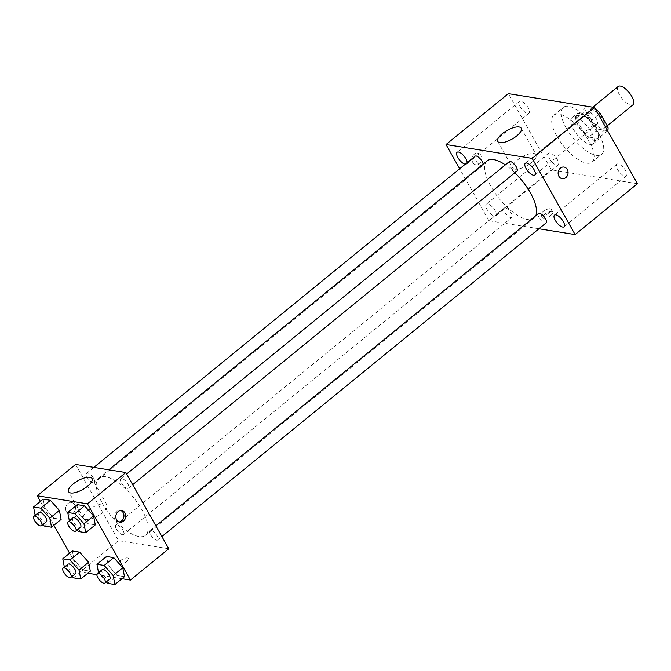 <?xml version="1.0" encoding="UTF-8"?>
<svg xmlns="http://www.w3.org/2000/svg" width="671" height="671" viewBox="0 0 671 671"><rect width="100%" height="100%" fill="white"/><g stroke="black" fill="none" stroke-linecap="round" stroke-linejoin="round"><path stroke-width="0.5" stroke-dasharray="3.35 2.52" d="M618.201 86.492A11.776 4.622 -129.2 0 0 619.367 94.611A11.776 4.622 -129.2 0 0 633.097 104.743M590.597 118.096A11.776 4.622 -129.2 0 0 604.328 128.228A11.776 4.622 -129.2 0 0 600.461 116.184A11.776 4.622 -129.2 0 0 589.432 109.977A11.776 4.622 -129.2 0 0 590.597 118.096M585.758 116.788L576.548 115.303L586.144 107.477L595.328 108.954L585.758 116.788A15.987 6.274 -129.2 0 1 590.53 121.099L598.406 135.064L606.374 128.555M607.616 130.728L598.406 129.251A15.987 6.274 -129.2 0 1 593.634 124.932L585.766 110.967A15.987 6.274 -129.2 0 1 586.144 107.477M607.607 130.736L598.029 138.561L588.819 137.077L598.406 129.251M593.634 124.932L584.047 132.757L576.179 118.792L585.766 110.967M584.047 132.757A15.987 6.274 -129.2 0 0 588.819 137.077M598.029 138.561A15.987 6.274 -129.2 0 0 598.406 135.064M576.548 115.303A15.987 6.274 -129.2 0 0 576.179 118.792M594.959 140.541A16.825 6.601 50.8 0 1 580.088 128.329A16.825 6.601 50.8 0 1 576.649 113.894A16.825 6.601 50.8 0 1 592.401 122.759A16.825 6.601 50.8 0 1 597.928 139.962A16.825 6.601 50.8 0 1 594.959 140.541M590.161 144.45A16.825 6.601 -129.2 0 0 593.13 143.879A16.825 6.601 -129.2 0 0 587.611 126.668A16.825 6.601 -129.2 0 0 571.86 117.811A16.825 6.601 -129.2 0 0 573.52 129.402A16.825 6.601 -129.2 0 0 590.161 144.45M590.53 121.099L598.507 114.59M566.341 128.245A30.279 11.885 -129.2 0 0 601.644 154.305A30.279 11.885 -129.2 0 0 591.696 123.33A30.279 11.885 -129.2 0 0 563.346 107.385A30.279 11.885 -129.2 0 0 566.341 128.245M556.754 136.079A30.279 11.885 -129.2 0 0 592.057 162.13A30.279 11.885 -129.2 0 0 582.109 131.155A30.279 11.885 -129.2 0 0 553.76 115.211A30.279 11.885 -129.2 0 0 556.754 136.079M588.962 112.124A7.566 2.969 -129.2 0 0 587.62 112.384A7.566 2.969 -129.2 0 0 590.103 120.126A7.566 2.969 -129.2 0 0 597.19 124.101A7.566 2.969 -129.2 0 0 595.638 117.618A7.566 2.969 -129.2 0 0 588.962 112.124M520.755 101.162A7.566 2.969 -129.2 0 0 519.421 101.422A7.566 2.969 -129.2 0 0 521.904 109.155A7.566 2.969 -129.2 0 0 528.991 113.139A7.566 2.969 -129.2 0 0 527.44 106.655A7.566 2.969 -129.2 0 0 520.755 101.162M549.96 152.98A7.566 2.969 -129.2 0 0 548.618 153.24A7.566 2.969 -129.2 0 0 551.109 160.981A7.566 2.969 -129.2 0 0 558.188 164.957A7.566 2.969 -129.2 0 0 556.645 158.473A7.566 2.969 -129.2 0 0 549.96 152.98M618.159 163.95A7.566 2.969 -129.2 0 0 616.825 164.21A7.566 2.969 -129.2 0 0 619.308 171.944A7.566 2.969 -129.2 0 0 626.387 175.928A7.566 2.969 -129.2 0 0 624.844 169.436A7.566 2.969 -129.2 0 0 618.159 163.95M637.45 183.703L551.302 169.855L508.358 93.646M465.188 164.261A7.566 2.969 -129.2 0 0 466.655 164.026A7.566 2.969 -129.2 0 0 467.175 162.634M487.624 203.867A7.566 2.969 -129.2 0 0 486.29 204.127A7.566 2.969 -129.2 0 0 488.773 211.86A7.566 2.969 -129.2 0 0 495.852 215.844A7.566 2.969 -129.2 0 0 494.309 209.36A7.566 2.969 -129.2 0 0 487.624 203.867M514.833 169.167A13.462 4.999 150.6 0 1 512.694 167.943A13.462 4.999 150.6 0 1 521.971 156.98A13.462 4.999 150.6 0 1 536.146 154.733A13.462 4.999 150.6 0 1 529.352 164.16A13.462 4.999 150.6 0 1 514.833 169.167M538.914 228.761L488.966 220.734L551.302 169.855M550.765 215.441A5.888 2.189 150.6 0 1 542.495 217.832A5.888 2.189 150.6 0 1 546.555 213.034A5.888 2.189 150.6 0 1 552.753 212.053A5.888 2.189 150.6 0 1 550.765 215.441M549.222 212.699A5.888 2.189 150.6 0 1 540.952 215.089A5.888 2.189 150.6 0 1 545.003 210.291A5.888 2.189 150.6 0 1 551.21 209.302A5.888 2.189 150.6 0 1 549.222 212.699M488.966 220.734L459.677 168.756M472.753 162.449A5.888 4.957 99.1 0 0 476.007 164.84A5.888 4.957 99.1 0 0 481.837 159.807A5.888 4.957 99.1 0 0 477.878 153.206A5.888 4.957 99.1 0 0 472.82 155.999A5.888 4.957 99.1 0 0 472.753 162.449A5.888 4.957 99.1 0 0 476.016 164.84A5.888 4.957 99.1 0 0 481.837 159.807A5.888 4.957 99.1 0 0 477.886 153.206A5.888 4.957 99.1 0 0 472.82 155.999A5.888 4.957 99.1 0 0 472.753 162.449M562.155 178.687L562.164 178.687A5.888 4.957 -80.9 0 1 558.197 172.086A5.888 4.957 -80.9 0 1 564.026 167.062L564.026 167.062M509.23 161.703A6.056 2.374 -129.2 0 0 509.826 165.871A6.056 2.374 -129.2 0 0 516.888 171.088M505.322 207.817A6.056 2.374 -129.2 0 0 504.257 208.027A6.056 2.374 -129.2 0 0 504.852 212.204A6.056 2.374 -129.2 0 0 511.914 217.412A6.056 2.374 -129.2 0 0 510.673 212.221A6.056 2.374 -129.2 0 0 505.322 207.817M538.427 213.521A6.056 2.374 -129.2 0 0 539.023 217.698A6.056 2.374 -129.2 0 0 546.085 222.906M475.051 156.209A6.056 2.374 -129.2 0 0 477.047 162.399A6.056 2.374 -129.2 0 0 482.717 165.586A6.056 2.374 -129.2 0 0 483.12 164.185M487.163 160.881A37.014 14.527 -129.2 0 0 490.828 186.379A37.014 14.527 -129.2 0 0 533.973 218.226A37.014 14.527 -129.2 0 0 535.819 215.651M514.85 172.749A37.014 14.527 -129.2 0 0 505.338 164.873M102.437 503.426A37.014 14.527 -129.2 0 0 145.582 535.265A37.014 14.527 -129.2 0 0 133.428 497.412A37.014 14.527 -129.2 0 0 98.78 477.928A37.014 14.527 -129.2 0 0 102.437 503.426M93.722 478.457A6.056 2.374 50.8 0 1 94.326 482.634A6.056 2.374 50.8 0 1 88.656 479.438A6.056 2.374 50.8 0 1 86.668 473.248A6.056 2.374 50.8 0 1 93.722 478.457M150.639 534.737A6.056 2.374 -129.2 0 0 157.693 539.945A6.056 2.374 -129.2 0 0 155.706 533.755A6.056 2.374 -129.2 0 0 150.036 530.56A6.056 2.374 -129.2 0 0 150.639 534.737M116.46 529.243A6.056 2.374 -129.2 0 0 123.523 534.452A6.056 2.374 -129.2 0 0 121.535 528.262A6.056 2.374 -129.2 0 0 115.865 525.066A6.056 2.374 -129.2 0 0 116.46 529.243M121.434 482.91A6.056 2.374 -129.2 0 0 128.496 488.127A6.056 2.374 -129.2 0 0 126.509 481.929A6.056 2.374 -129.2 0 0 120.839 478.742A6.056 2.374 -129.2 0 0 121.434 482.91M168.773 548.744L118.524 540.658L75.58 464.449M122.021 578.704L96.876 574.661M87.842 573.21L80.168 571.977L118.524 540.658M120.134 560.83A5.888 2.189 -29.4 0 0 118.146 564.227A5.888 2.189 -29.4 0 0 124.345 563.237A5.888 2.189 -29.4 0 0 128.404 558.448A5.888 2.189 -29.4 0 0 120.134 560.83M95.299 524.856L88.044 523.69L79.052 513.583L77.316 504.634L79.052 513.583L88.044 523.69L95.299 524.856M90.325 571.18L83.078 570.014L74.078 559.908L72.342 550.966L74.078 559.908L83.078 570.014L90.325 571.18M80.168 571.977L69.591 553.206M53.865 525.292L40.394 501.388M124.504 576.674L117.249 575.508L108.249 565.401L106.513 556.46L108.249 565.401L117.249 575.508L124.504 576.674M61.128 519.362L53.873 518.197L44.882 508.09L43.137 499.14L44.882 508.09L53.873 518.197L61.128 519.362M66.345 511.73A5.888 4.957 99.1 0 0 69.608 514.12A5.888 4.957 99.1 0 0 75.429 509.088A5.888 4.957 99.1 0 0 71.478 502.495A5.888 4.957 99.1 0 0 66.412 505.288A5.888 4.957 99.1 0 0 66.345 511.73A5.888 4.957 99.1 0 0 69.608 514.12A5.888 4.957 99.1 0 0 75.437 509.096A5.888 4.957 99.1 0 0 71.478 502.495A5.888 4.957 99.1 0 0 66.421 505.288A5.888 4.957 99.1 0 0 66.345 511.73M118.968 521.954A5.888 4.957 -80.9 0 1 118.054 521.904A5.888 4.957 -80.9 0 1 114.095 515.311A5.888 4.957 -80.9 0 1 119.916 510.279A5.888 4.957 -80.9 0 1 120.805 510.53M88.094 510.497A13.462 4.999 150.6 0 1 106.999 505.045A13.462 4.999 150.6 0 1 97.731 515.999A13.462 4.999 150.6 0 1 83.548 518.255A13.462 4.999 150.6 0 1 88.094 510.497M120.126 560.83A5.888 2.189 -29.4 0 0 118.138 564.219A5.888 2.189 -29.4 0 0 124.345 563.237A5.888 2.189 -29.4 0 0 128.396 558.44A5.888 2.189 -29.4 0 0 120.126 560.83M42.969 524.546L35.169 515.286M38.717 512.392A6.056 2.374 -129.2 0 0 39.312 516.561A6.056 2.374 -129.2 0 0 46.374 521.77M44.286 526.022L53.873 518.197M35.295 515.915L44.882 508.09M77.148 530.04L69.339 520.78M72.887 517.886A6.056 2.374 -129.2 0 0 73.483 522.055A6.056 2.374 -129.2 0 0 80.545 527.263M78.457 531.516L88.044 523.69M69.465 521.409L79.052 513.583M72.174 576.372L64.366 567.104M67.914 564.21A6.056 2.374 -129.2 0 0 68.517 568.379A6.056 2.374 -129.2 0 0 75.571 573.596M73.483 577.848L83.078 570.014M64.491 567.733L74.078 559.908M106.345 581.866L98.536 572.598M102.084 569.704A6.056 2.374 -129.2 0 0 102.688 573.873A6.056 2.374 -129.2 0 0 109.75 579.09M107.654 583.342L117.249 575.508M98.662 573.227L108.249 565.401M592.812 107.217L589.432 109.977M607.221 125.863L604.328 128.228M593.13 143.879L597.928 139.962M571.86 117.811L576.649 113.894M592.057 162.13L601.644 154.305M553.76 115.211L563.346 107.385M587.62 112.384L525.292 163.271M597.19 124.101L534.854 174.988M519.421 101.422L457.085 152.3M528.991 113.139L466.655 164.026M548.618 153.24L486.29 204.127M558.188 164.957L495.852 215.844M616.825 164.21L554.489 215.089M626.387 175.928L564.051 226.806M497.756 141.422L512.694 167.943M521.208 128.211L536.146 154.733M540.952 215.089L542.495 217.832M551.21 209.302L552.753 212.053M145.582 535.265L533.973 218.226M98.78 477.928L108.744 469.784M93.839 467.385L86.668 473.248M482.717 165.586L94.326 482.634M157.693 539.945L161.896 536.523M150.036 530.56L155.857 525.812M123.523 534.452L511.914 217.412M115.865 525.066L504.257 208.027M128.496 488.127L132.69 484.697M120.839 478.742L126.66 473.986M118.054 521.904L119.857 522.197M119.916 510.279L121.728 510.572M106.999 505.045L92.053 478.524M83.548 518.255L68.61 491.734"/><path stroke-width="1.01" d="M607.221 125.863L633.097 104.743A11.776 4.622 -129.2 0 0 629.23 92.699A11.776 4.622 -129.2 0 0 618.201 86.492L592.812 107.217M595.328 108.954L595.353 108.954A15.987 6.274 -129.2 0 1 600.126 113.273L607.993 127.238A15.987 6.274 -129.2 0 1 607.616 130.728L607.607 130.736M606.374 128.555L607.993 127.238M598.507 114.59L600.126 113.273M459.677 168.756L446.022 144.525L508.358 93.646L594.506 107.494L637.45 183.703L575.114 234.582L538.914 228.761M526.626 163.011A7.566 2.969 -129.2 0 0 525.292 163.271A7.566 2.969 -129.2 0 0 527.775 171.004A7.566 2.969 -129.2 0 0 534.854 174.988A7.566 2.969 -129.2 0 0 533.311 168.496A7.566 2.969 -129.2 0 0 526.626 163.011M467.175 162.634A7.566 2.969 -129.2 0 0 464.097 156.192A7.566 2.969 -129.2 0 0 458.419 152.04A7.566 2.969 -129.2 0 0 457.085 152.3A7.566 2.969 -129.2 0 0 458.57 158.691A7.566 2.969 -129.2 0 0 465.188 164.261M555.823 214.829A7.566 2.969 -129.2 0 0 554.489 215.089A7.566 2.969 -129.2 0 0 556.972 222.822A7.566 2.969 -129.2 0 0 564.051 226.806A7.566 2.969 -129.2 0 0 562.508 220.323A7.566 2.969 -129.2 0 0 555.823 214.829M446.022 144.525L532.178 158.381L594.506 107.494M499.887 142.646A13.462 4.999 150.6 0 1 497.756 141.422A13.462 4.999 150.6 0 1 507.024 130.459A13.462 4.999 150.6 0 1 521.208 128.211A13.462 4.999 150.6 0 1 514.414 137.639A13.462 4.999 150.6 0 1 499.887 142.646M532.178 158.381L575.114 234.582M564.026 167.062A5.888 4.957 -80.9 0 1 567.289 169.453A5.888 4.957 -80.9 0 1 567.221 175.894A5.888 4.957 -80.9 0 1 562.164 178.687A5.888 4.957 -80.9 0 1 558.205 172.086A5.888 4.957 -80.9 0 1 564.026 167.062A5.888 4.957 -80.9 0 1 567.289 169.453A5.888 4.957 -80.9 0 1 567.213 175.894A5.888 4.957 -80.9 0 1 562.155 178.687M132.69 484.697L516.888 171.088A6.056 2.374 -129.2 0 0 515.647 165.888A6.056 2.374 -129.2 0 0 510.296 161.493A6.056 2.374 -129.2 0 0 509.23 161.703L126.66 473.986M161.896 536.523L546.085 222.906A6.056 2.374 -129.2 0 0 544.097 216.708A6.056 2.374 -129.2 0 0 538.427 213.521L155.857 525.812M483.12 164.185A6.056 2.374 -129.2 0 0 482.113 161.417A6.056 2.374 -129.2 0 0 476.125 155.999A6.056 2.374 -129.2 0 0 475.051 156.209L93.839 467.385M535.819 215.651A37.014 14.527 -129.2 0 0 514.85 172.749M505.338 164.873A37.014 14.527 -129.2 0 0 487.163 160.881L108.744 469.784M40.394 501.388L37.224 495.768L75.58 464.449L125.838 472.535L168.773 548.744L130.417 580.054L122.021 578.704M96.876 574.661L87.842 573.21M69.339 520.78L67.721 512.468L77.316 504.634L84.563 505.8L93.563 515.915L95.299 524.856L93.563 515.915L83.967 523.741L85.712 532.682L78.457 531.516L77.148 530.04M64.366 567.104L62.747 558.792L72.342 550.966L79.597 552.132L88.589 562.239L90.325 571.18L88.589 562.239L79.002 570.065L80.738 579.014L73.483 577.848L72.174 576.372M37.224 495.768L87.473 503.846L130.417 580.054M69.591 553.206L53.865 525.292M98.536 572.598L96.926 564.286L106.513 556.46L113.768 557.626L122.759 567.733L124.504 576.674L122.759 567.733L113.173 575.559L114.909 584.508L107.654 583.342L106.345 581.866M35.169 515.286L33.55 506.974L43.137 499.14L50.392 500.306L59.392 510.421L61.128 519.362L59.392 510.421L49.797 518.247L51.541 527.188L44.286 526.022L42.969 524.546M87.473 503.846L125.838 472.535M73.156 483.976A13.462 4.999 150.6 0 1 92.053 478.524A13.462 4.999 150.6 0 1 82.785 489.486A13.462 4.999 150.6 0 1 68.61 491.734A13.462 4.999 150.6 0 1 73.156 483.976M124.991 512.963A5.888 4.957 -80.9 0 1 124.915 519.404A5.888 4.957 -80.9 0 1 119.857 522.197A5.888 4.957 -80.9 0 1 115.898 515.596A5.888 4.957 -80.9 0 1 121.728 510.572A5.888 4.957 -80.9 0 1 124.991 512.963M120.805 510.53A5.888 4.957 -80.9 0 1 123.179 512.669A5.888 4.957 -80.9 0 1 123.347 518.633A5.888 4.957 -80.9 0 1 118.968 521.954M33.55 506.974L40.805 508.14L49.797 518.247M41.577 525.687L46.374 521.77A6.056 2.374 -129.2 0 0 44.387 515.58A6.056 2.374 -129.2 0 0 38.717 512.392L33.919 516.301A6.056 2.374 -129.2 0 0 34.523 520.478A6.056 2.374 -129.2 0 0 41.577 525.687A6.056 2.374 -129.2 0 0 39.589 519.488A6.056 2.374 -129.2 0 0 33.919 516.301M51.541 527.188L61.128 519.362M43.137 499.14L50.392 500.306L59.392 510.421M40.805 508.14L50.392 500.306M67.721 512.468L74.976 513.634L83.967 523.741M75.756 531.18L80.545 527.263A6.056 2.374 -129.2 0 0 78.557 521.073A6.056 2.374 -129.2 0 0 72.887 517.886L68.09 521.795A6.056 2.374 -129.2 0 0 68.694 525.972A6.056 2.374 -129.2 0 0 75.756 531.18A6.056 2.374 -129.2 0 0 73.76 524.982A6.056 2.374 -129.2 0 0 68.09 521.795M85.712 532.682L95.299 524.856M77.316 504.634L84.563 505.8L93.563 515.915M74.976 513.634L84.563 505.8M62.747 558.792L70.002 559.958L79.002 570.065M70.782 577.505L75.571 573.596A6.056 2.374 -129.2 0 0 73.584 567.398A6.056 2.374 -129.2 0 0 67.914 564.21L63.116 568.127A6.056 2.374 -129.2 0 0 63.72 572.296A6.056 2.374 -129.2 0 0 70.782 577.505A6.056 2.374 -129.2 0 0 68.794 571.315A6.056 2.374 -129.2 0 0 63.116 568.127M80.738 579.014L90.325 571.18M72.342 550.966L79.597 552.132L88.589 562.239M70.002 559.958L79.597 552.132M96.926 564.286L104.173 565.452L113.173 575.559M104.953 582.998L109.75 579.09A6.056 2.374 -129.2 0 0 107.754 572.891A6.056 2.374 -129.2 0 0 102.084 569.704L97.295 573.621A6.056 2.374 -129.2 0 0 97.891 577.79A6.056 2.374 -129.2 0 0 104.953 582.998A6.056 2.374 -129.2 0 0 102.965 576.808A6.056 2.374 -129.2 0 0 97.295 573.621M114.909 584.508L124.504 576.674M106.513 556.46L113.768 557.626L122.759 567.733M104.173 565.452L113.768 557.626"/></g></svg>
